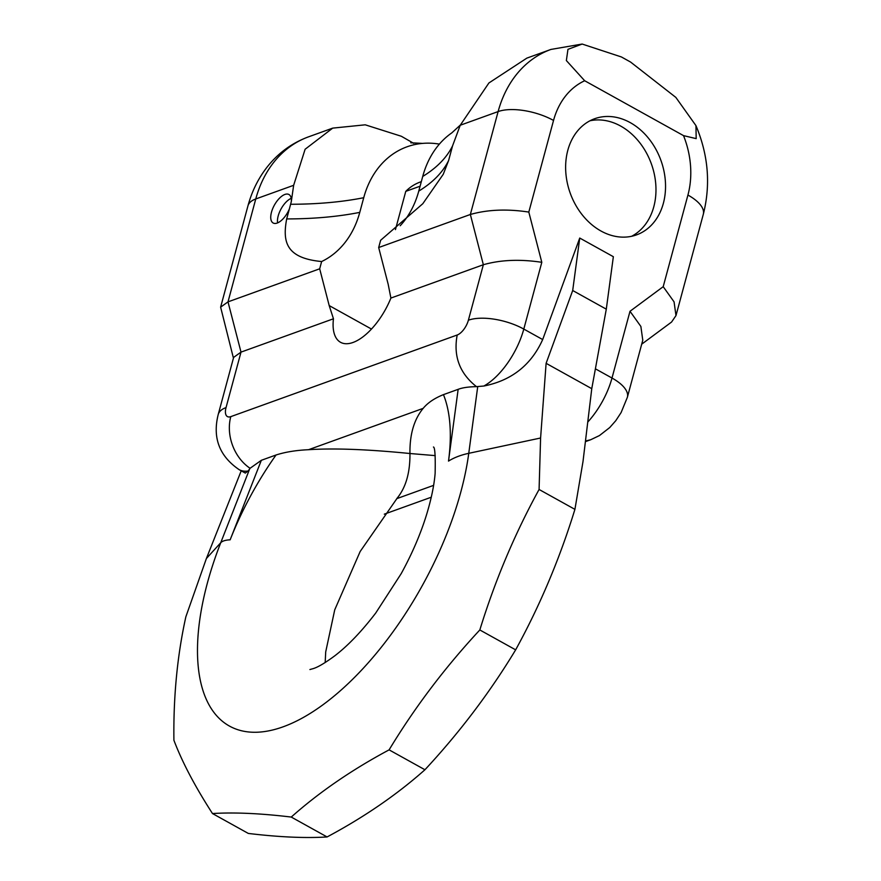 <?xml version="1.0" encoding="UTF-8"?>
<svg xmlns="http://www.w3.org/2000/svg" width="881" height="881" viewBox="0 0 881 881"><rect width="100%" height="100%" fill="white"/><g stroke="black" fill="none" stroke-linecap="round" stroke-linejoin="round"><path stroke-width="1.32" d="M468.384 320.21A40.702 16.948 15.1 0 1 523.799 329.076L541.804 262.318C520.098 259.025 500.617 259.829 483.35 264.729L468.384 320.21A13.567 6.321 119 0 1 457.195 335C453.23 356.188 459.662 373.401 476.5 386.649C468.527 386.792 462.415 387.684 458.153 389.336L443.451 394.633C434.476 398.223 427.726 402.804 423.166 408.366C414.059 419.422 409.654 434.476 409.951 453.517C410.15 472.899 405.745 487.942 396.725 498.668L433.606 485.365M435.225 455.62L409.951 453.517C367.674 449.31 333.866 448.044 308.537 449.706C296.082 450.268 285.257 452.03 276.039 454.992L261.338 460.3L250.072 468.285L248.134 471.016A54.281 25.274 119 0 1 239.158 469.661C219.358 456.149 212.376 437.758 218.224 414.477A40.702 16.948 -164.9 0 1 226.032 407.595L241.009 352.114L333.459 318.779L329.197 305.586L319.682 268.804L321.642 261.536C285.367 258.144 282.559 241.218 286.677 218.929L289.386 208.885A16.287 7.577 119 0 1 273.143 222.992A16.287 7.577 119 0 1 271.48 212.2A16.287 7.577 119 0 1 288.946 194.514A16.287 7.577 119 0 1 291.281 201.716L289.386 208.885M585.402 441.656L590.699 439.74L585.48 441.007M574.919 509.361L539.084 489.473L540.593 438.011L546.11 363.324L572.694 290.51L606.293 309.165L591.768 388.675L583.002 461.556L574.919 509.361C559.71 558.719 539.954 605.544 515.649 649.848C489.968 692.345 459.728 732.309 424.939 769.752C396.868 794.684 364.26 817.083 327.082 836.95C305.388 838.305 279.123 837.137 248.321 833.437L212.486 813.548C195.075 786.59 182.213 762.164 173.909 740.26C173.337 696.596 177.312 655.453 185.847 616.843L206.396 558.51L241.218 470.806M606.293 309.165L613.352 256.701L579.742 238.046L542.685 339.559C531.188 365.031 511.575 380.526 483.834 386.032L476.5 386.649M546.11 363.324L591.768 388.675M572.694 290.51L579.742 238.046M327.082 836.95L291.259 817.061C260.446 813.361 234.192 812.194 212.486 813.548M539.084 489.473C514.779 533.776 495.023 580.601 479.826 629.959C445.026 667.402 414.797 707.366 389.105 749.863L424.939 769.752M389.105 749.863C351.937 769.741 319.318 792.129 291.259 817.061M479.826 629.959L515.649 649.848M595.402 368.82L611.998 378.037L630.003 311.279L640.872 326.455L642.778 340.187L627.382 397.265A40.702 16.948 -164.9 0 0 611.998 378.037A54.281 25.274 119 0 1 587.748 422.087M695.957 125.631L696.188 138.625L683.535 135.63L584.676 80.744L566.362 60.558L567.959 49.347L582.154 44.05L621.38 56.946L630.587 62.055L675.848 97.406L695.957 125.631C708.346 155.078 710.802 184.636 703.313 214.281A40.702 16.948 -164.9 0 0 687.929 195.053L663.206 286.677L674.064 301.853L675.98 315.585L671.575 322.039L641.698 344.185M663.36 203.324A61.736 48.224 -109.8 0 1 636.523 234.886A61.736 48.224 -109.8 0 1 582.726 215.449A61.736 48.224 -109.8 0 1 567.816 150.288A61.736 48.224 -109.8 0 1 594.642 118.726A61.736 48.224 -109.8 0 1 648.438 138.163A61.736 48.224 -109.8 0 1 663.36 203.324M541.804 262.318L528.809 212.079C507.104 208.775 487.611 209.579 470.355 214.479L498.117 111.579A121.6 94.972 70.2 0 1 550.966 49.424L526.871 58.113L488.9 82.979L460.234 125.245L452.559 145.883L448.605 160.54L443.253 174.284L422.792 203.72L380.636 240.271L378.676 247.539L470.355 214.479L483.35 264.729L390.9 298.064A50.206 23.38 119 0 1 340.518 342.28A50.206 23.38 119 0 1 333.459 318.779M218.224 414.477L233.63 357.4L241.009 352.114L228.003 301.864L319.682 268.804M245.27 473.053L248.134 471.016M452.559 145.883A312.689 130.168 15.1 0 1 422.726 176.442A99.597 77.792 -109.8 0 1 451.832 132.855L460.565 124.838M422.726 176.442L418.761 191.1A100.841 78.761 -109.8 0 1 400.205 225.734M378.676 247.539L388.191 284.321L390.9 298.064M233.432 358.104L220.624 307.15L247.957 205.846C251.812 191.518 258.144 178.667 266.943 167.291C278.055 153.118 291.941 142.953 308.614 136.808L332.71 128.119L305.123 149.241L293.648 185.307L291.281 201.716M332.71 128.119L365.23 124.816L401.351 136.269L413.663 143.317M439.377 144.11A99.597 77.792 70.2 0 0 422.605 143.394A99.597 77.792 70.2 0 0 363.732 197.707L359.767 212.376A100.841 78.761 -109.8 0 1 321.642 261.536M220.624 307.15L228.003 301.864L255.765 198.963L293.648 185.307M421.316 181.651L420.193 182.059A61.329 47.904 70.2 0 0 405.767 191.364L395.448 229.611M277.592 222.893A16.287 7.577 119 0 1 278.198 215.933A16.287 7.577 119 0 1 291.215 198.346M405.767 191.364L420.083 186.21M589.984 120.774A61.736 48.224 -109.8 0 1 640.817 144.11A61.736 48.224 -109.8 0 1 653.79 206.782A61.736 48.224 -109.8 0 1 631.633 236.284M206.396 558.51L220.724 542.751A215.801 100.467 119 0 0 282.999 726.858A215.801 100.467 -61 0 0 468.758 453.319A65.128 37.101 -172.3 0 0 448.506 461.093A189.966 88.441 -61 0 0 443.451 394.633M540.593 438.011L468.758 453.319L477.722 386.627M483.834 386.032A54.281 25.274 119 0 0 523.799 329.076L542.685 339.559M584.676 80.744A80.898 63.179 70.2 0 0 553.532 120.444L528.809 212.079M683.535 135.63A80.898 63.179 -109.8 0 1 687.929 195.053M630.003 311.279L663.206 286.677M250.072 468.285A40.702 31.793 -109.8 0 1 230.789 416.636L457.195 335M230.789 416.636A13.567 6.321 119 0 1 226.032 407.595M308.537 449.706L423.166 408.366M276.039 454.992A189.966 88.441 -61 0 0 230.161 539.811L261.338 460.3M249.697 468.835L220.724 542.751A65.128 15.946 21.4 0 1 230.161 539.811M448.506 461.093L458.153 389.336M363.732 197.707A312.689 130.168 15.1 0 1 291.06 204.26M308.614 136.808A121.6 94.972 70.2 0 0 255.765 198.963A40.702 16.948 15.1 0 0 247.957 205.846M553.532 120.444A40.702 16.948 15.1 0 0 498.117 111.579L460.234 125.245M371.452 329.042L329.197 305.586M359.767 212.376A312.689 130.168 15.1 0 1 286.677 218.929M448.605 160.54A312.689 130.168 15.1 0 1 418.761 191.1M309.914 669.538L313.295 668.591C317.975 667.17 325.034 662.986 334.483 656.037C347.808 645.883 361.562 631.534 375.758 612.989L401.163 573.696C411.956 554.05 420.369 534.558 426.393 515.22C431.216 499.461 434.124 485.53 435.126 473.427C435.5 456.149 434.939 447.35 433.452 447.008M384.303 514.163L431.272 497.225M590.699 439.74L599.465 435.555L609.751 427.538L615.786 420.678L621.116 412.55L627.382 397.265M397.276 498.04L360.164 551.506L334.736 609.817L325.706 651.907L325.177 662.545M703.313 214.281L675.98 315.585M410.766 142.788L422.605 143.394M550.966 49.424L582.154 44.05M239.158 469.661L245.325 473.086"/></g></svg>
